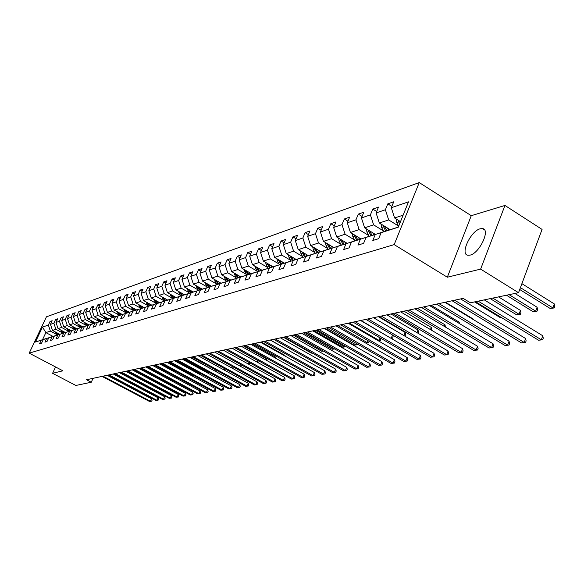 <?xml version="1.0" encoding="UTF-8"?>
<svg xmlns="http://www.w3.org/2000/svg" width="584" height="584" viewBox="0 0 584 584"><rect width="100%" height="100%" fill="white"/><g stroke="black" fill="none" stroke-linecap="round" stroke-linejoin="round"><path stroke-width="0.88" d="M470.047 255.135C479.537 253.303 490.779 229.329 482.53 228.599L480.223 228.775C470.726 230.914 459.776 254.347 467.879 255.259L470.047 255.135M419.239 182.58L46.435 316.82L29.2 353.145L394.178 244.623L419.239 182.58L471.259 215.693L447.322 277.217L480.625 269.114L504.963 205.451L471.259 215.693M504.963 205.451L542.069 229.424L518.541 292.701L480.625 269.114M53.013 336.406L45.873 332.603L42.515 339.706L47.005 338.282L41.209 340.202L39.478 343.845L41.552 343.202L43.282 339.545L46.64 338.479L44.902 342.166L47.019 341.509L48.764 337.808L52.195 336.72L50.443 340.45L52.611 339.779L54.37 336.034L57.882 334.924L56.108 338.691L58.327 338.005L60.101 334.223L63.692 333.084L61.911 336.895L64.174 336.187L65.963 332.362L69.642 331.201L67.839 335.055L70.16 334.333L71.963 330.464L75.73 329.274L73.912 333.172L76.285 332.435L78.11 328.522L81.957 327.303L80.125 331.245L82.556 330.493L84.395 326.536L88.337 325.288L86.49 329.267L88.98 328.5L90.834 324.5L94.871 323.222L93.009 327.252L95.557 326.456L97.433 322.412L101.572 321.098L99.689 325.178L102.295 324.368L104.186 320.273L108.434 318.93L106.529 323.054L109.208 322.229L111.113 318.083L115.464 316.703L113.544 320.879L116.296 320.032L118.216 315.834L122.677 314.418L120.742 318.652L123.56 317.776L125.502 313.528L130.079 312.082L128.122 316.36L131.013 315.462L132.977 311.162L137.671 309.681L135.7 314.01L138.663 313.09L140.649 308.739L145.467 307.213L143.474 311.601L146.518 310.659L148.518 306.25L153.468 304.68L151.46 309.126L154.592 308.155L156.607 303.687L161.695 302.081L159.666 306.585L162.878 305.585L164.914 301.059L170.141 299.402L168.09 303.972L171.397 302.943L173.455 298.358L178.828 296.657L176.755 301.278L180.157 300.227L182.23 295.577L187.756 293.832L185.668 298.519L189.165 297.438L191.26 292.723L196.947 290.927L194.837 295.679L198.436 294.562L200.553 289.781L206.4 287.934L204.276 292.752L207.977 291.599L210.116 286.759L216.138 284.853L213.992 289.737L217.803 288.554L219.964 283.642L226.169 281.678L224.001 286.635L227.928 285.415L230.111 280.429L236.505 278.407L234.315 283.437L238.367 282.182L240.564 277.123L247.163 275.035L244.952 280.137L249.127 278.845L251.354 273.714L258.157 271.56L255.923 276.736L260.23 275.4L262.479 270.188L269.501 267.968L267.246 273.224L271.699 271.845L273.962 266.559L281.218 264.26L278.933 269.604L283.532 268.173L285.824 262.807L293.321 260.435L291.014 265.859L295.767 264.384L298.081 258.924L305.826 256.478L303.498 261.982L308.418 260.464L310.754 254.916L318.762 252.383L316.411 257.982L321.499 256.405L323.857 250.77L332.15 248.149L329.777 253.836L335.041 252.208L337.428 246.477L346.013 243.762L343.611 249.55L349.064 247.857L351.473 242.031L360.372 239.221L357.948 245.105L363.598 243.353L366.037 237.425L375.264 234.512L372.811 240.491L378.673 238.673L381.133 232.651L398.237 227.242L408.508 201.845L391.295 207.736L393.718 201.794L387.798 203.852L391.849 206.386M41.209 340.202L35.412 342.034L42.508 327.077L48.362 325.076L50.078 321.456L51.48 322.207M387.798 203.852L385.389 209.758L376.096 212.934L378.498 207.094L372.789 209.087L370.402 214.883L361.438 217.949L363.817 212.211L358.306 214.124L355.941 219.832L347.29 222.796L349.641 217.146L344.326 218.993L341.983 224.614L333.625 227.468L335.961 221.905L330.814 223.701L328.493 229.227L320.426 231.987L322.733 226.512L317.762 228.242L315.462 233.68L307.659 236.352L309.943 230.965L305.133 232.644L302.855 237.995L295.307 240.579L297.57 235.279L292.912 236.9L290.664 242.17L283.349 244.674L285.591 239.447L281.087 241.017L278.853 246.207L271.772 248.631L273.991 243.484L269.625 245.003L267.414 250.12L260.559 252.471L262.749 247.397L258.522 248.872L256.332 253.916L249.682 256.193L251.857 251.193L247.755 252.624L245.587 257.595L239.133 259.8L241.287 254.872L237.308 256.259L235.162 261.157L228.899 263.304L231.03 258.442L227.169 259.792L225.044 264.618L218.963 266.698L221.081 261.909L217.328 263.216L215.219 267.983L209.313 270.005L211.408 265.275L207.765 266.545L205.678 271.246L199.94 273.21L202.013 268.552L198.472 269.786L196.406 274.422L190.829 276.327L192.881 271.728L189.435 272.932L187.391 277.502L181.967 279.356L184.004 274.823L180.653 275.991L178.624 280.502L173.346 282.306L175.368 277.831L172.105 278.962L170.097 283.423L164.965 285.182L166.958 280.758L163.783 281.86L161.797 286.262L156.797 287.97L158.775 283.605L155.687 284.678L153.716 289.029L148.847 290.693L150.803 286.379L147.796 287.43L145.847 291.723L141.102 293.343L143.043 289.087L140.109 290.102L138.174 294.343L133.553 295.927L135.481 291.715L132.619 292.715L130.699 296.898L126.195 298.446L128.1 294.285L125.312 295.256L123.414 299.395L119.019 300.899L120.91 296.789L118.194 297.738L116.311 301.826L112.026 303.293L113.895 299.234L111.245 300.154L109.376 304.198L105.193 305.629L107.047 301.614L104.463 302.519L102.609 306.512L98.528 307.907L100.368 303.943L97.842 304.826L96.01 308.768L92.024 310.133L93.849 306.213L91.381 307.075L89.564 310.98L85.665 312.309L87.476 308.432L85.067 309.272L83.264 313.133L79.46 314.433L81.256 310.6L78.898 311.418L77.11 315.236L73.394 316.506L75.175 312.717L72.869 313.52L71.102 317.294L67.467 318.536L69.233 314.783L66.977 315.572L65.225 319.302L61.67 320.521L63.422 316.813L61.218 317.579L59.48 321.273L56.006 322.456L57.736 318.791L55.59 319.536L53.859 323.193L50.465 324.354L52.18 320.726L50.078 321.456M518.541 292.701L470.383 302.789L463.141 298.373L86.52 379.746L91.265 382.243L93.06 378.33M43.282 339.545L52.523 336.567M59.692 334.274L52.494 330.427L55.903 329.31L62.233 332.697M52.494 336.545L46.64 338.479M50.465 324.354L52.494 330.427M53.859 323.193L55.903 329.31M48.764 337.808L58.137 334.785L57.035 332.858M65.328 332.493L58.057 328.602L61.539 327.456L67.941 330.88M58.101 334.771L52.195 336.72M56.006 322.456L58.057 328.602M59.48 321.273L61.539 327.456M54.37 336.034L63.875 332.975M71.087 330.668L63.744 326.733L67.306 325.558L73.774 329.033M63.839 332.953L57.882 334.924M61.67 320.521L63.744 326.733M65.225 319.302L67.306 325.558M60.101 334.223L69.744 331.113M76.978 328.807L69.562 324.821L73.212 323.624L79.738 327.135M69.708 331.091L63.692 333.084M67.467 318.536L69.562 324.821M71.102 317.294L73.212 323.624M65.963 332.362L75.752 329.215M83.008 326.901L75.511 322.864L79.242 321.638L85.841 325.2M75.716 329.193L69.642 331.201M73.394 316.506L75.511 322.864M77.11 315.236L79.242 321.638M71.963 330.464L81.899 327.266M89.177 324.952L81.599 320.864L85.417 319.609L92.09 323.215M81.862 327.252L75.73 329.274M79.46 314.433L81.599 320.864M83.264 313.133L85.417 319.609M78.11 328.522L88.191 325.281M95.484 322.959L87.834 318.813L91.739 317.528L98.484 321.185M88.147 325.259L81.957 327.303M85.665 312.309L87.834 318.813M89.564 310.98L91.739 317.528M84.395 326.536L94.63 323.244M101.945 320.915L94.214 316.718L98.214 315.404L105.025 319.112M94.593 323.222L88.337 325.288M92.024 310.133L94.214 316.718M96.01 308.768L98.214 315.404M90.834 324.5L101.229 321.156M108.558 318.827L100.74 314.572L104.843 313.221L111.734 316.988M101.185 321.134L94.871 323.222M98.528 307.907L100.74 314.572M102.609 306.512L104.843 313.221M97.433 322.412L107.989 319.017M115.325 316.689L107.434 312.367L111.632 310.987L118.596 314.805M107.945 318.995L101.572 321.098M105.193 305.629L107.434 312.367M109.376 304.198L111.632 310.987M104.186 320.273L114.917 316.82M122.268 314.491L114.289 310.119L118.588 308.702L125.633 312.571M114.873 316.798L108.434 318.93M112.026 303.293L114.289 310.119M116.311 301.826L118.588 308.702M111.113 318.083L122.012 314.579M129.378 312.243L121.311 307.804L125.721 306.359L132.845 310.286M121.968 314.55L115.464 316.703M119.019 300.899L121.311 307.804M123.414 299.395L125.721 306.359M118.216 315.834L129.298 312.272M136.619 309.914L128.517 305.439L133.035 303.957L140.24 307.936M129.254 312.25L122.677 314.418M126.195 298.446L128.517 305.439M130.699 296.898L133.035 303.957M125.502 313.528L136.766 309.907M144.095 307.549L135.904 303.016L140.54 301.49L147.832 305.534M136.722 309.885L130.079 312.082M133.553 295.927L135.904 303.016M138.174 294.343L140.54 301.49M132.977 311.162L144.43 307.483M151.76 305.125L143.474 300.519L148.241 298.957L155.614 303.059M144.379 307.461L137.671 309.681M141.102 293.343L143.474 300.519M145.847 291.723L148.241 298.957M140.649 308.739L152.293 304.994M159.622 302.636L151.249 297.964L156.14 296.358L163.6 300.526M152.249 304.972L145.467 307.213M148.847 290.693L151.249 297.964M153.716 289.029L156.14 296.358M148.518 306.25L160.374 302.439M167.696 300.074L159.235 295.343L164.25 293.694L171.805 297.928M160.323 302.41L153.468 304.68M156.797 287.97L159.235 295.343M161.797 286.262L164.25 293.694M156.607 303.687L168.667 299.818M175.988 297.453L167.425 292.65L172.579 290.956L180.23 295.256M168.615 299.789L161.695 302.081M164.965 285.182L167.425 292.65M170.097 283.423L172.579 290.956M164.914 301.059L177.193 297.117M184.5 294.759L175.85 289.883L181.142 288.138L188.88 292.511M177.142 297.088L170.141 299.402M173.346 282.306L175.85 289.883M178.624 280.502L181.142 288.138M173.455 298.358L185.96 294.343M193.253 291.985L184.5 287.036L189.946 285.248L197.779 289.693M185.902 294.314L178.828 296.657M181.967 279.356L184.5 287.036M187.391 277.502L189.946 285.248M182.23 295.577L194.968 291.496M202.246 289.138L193.392 284.116L198.991 282.276L206.926 286.788M194.91 291.46L187.756 293.832M190.829 276.327L193.392 284.116M196.406 274.422L198.991 282.276M191.26 292.723L204.239 288.562M211.496 286.211L202.538 281.108L208.298 279.218L216.336 283.809M204.181 288.532L196.947 290.927M199.94 273.21L202.538 281.108M205.678 271.246L208.298 279.218M200.553 289.781L213.781 285.547M221.007 283.203L211.948 278.013L217.876 276.064L226.015 280.736M213.715 285.51L206.4 287.934M209.313 270.005L211.948 278.013M215.219 267.983L217.876 276.064M210.116 286.759L223.599 282.437M230.804 280.101L221.635 274.83L227.738 272.823L235.98 277.582M223.533 282.401L216.138 284.853M218.963 266.698L221.635 274.83M225.044 264.618L227.738 272.823M219.964 283.642L233.717 279.24M240.885 276.911L231.607 271.553L237.892 269.487L246.251 274.327M233.651 279.203L226.169 281.678M228.899 263.304L231.607 271.553M235.162 261.157L237.892 269.487M235.418 273.757L237.63 277.94L244.141 275.94M251.266 273.626L241.878 268.18L248.353 266.048L256.829 270.976M237.622 277.94L230.111 280.429M244.076 275.904L236.505 278.407M239.133 259.8L241.878 268.18M245.587 257.595L248.353 266.048M240.564 277.123L254.887 272.538M261.968 270.239L252.463 264.698L259.143 262.501L267.728 267.523M254.821 272.502L247.163 275.035M249.682 256.193L252.463 264.698M256.332 253.916L259.143 262.501M251.354 273.714L265.976 269.034M272.998 266.742L263.384 261.106L270.268 258.843L278.969 263.961M265.902 268.99L258.157 271.56M260.559 252.471L263.384 261.106M267.414 250.12L270.268 258.843M262.479 270.188L277.415 265.413M284.379 263.143L274.641 257.405L281.751 255.069L290.577 260.281M277.342 265.37L269.501 267.968M271.772 248.631L274.641 257.405M278.853 246.207L281.751 255.069M273.962 266.559L289.226 261.676M296.124 259.427L286.262 253.587L293.599 251.178L302.548 256.493M289.146 261.632L281.218 264.26M283.349 244.674L286.262 253.587M290.664 242.17L293.599 251.178M285.824 262.807L301.424 257.821M308.25 255.588L298.263 249.645L305.841 247.156L314.922 252.573M301.344 257.77L293.321 260.435M295.307 240.579L298.263 249.645M302.855 237.995L305.841 247.156M298.081 258.924L314.031 253.828M320.777 251.624L310.659 245.572L318.492 242.995L327.704 248.528M313.951 253.784L305.826 256.478M307.659 236.352L310.659 245.572M315.462 233.68L318.492 242.995M310.754 254.916L327.069 249.704M333.719 247.521L323.47 241.36L331.573 238.695L340.925 244.338M326.989 249.653L318.762 252.383M320.426 231.987L323.47 241.36M328.493 229.227L331.573 238.695M323.857 250.77L340.56 245.441M347.108 243.287L336.727 237.002L345.108 234.242L354.597 240.009M340.472 245.382L332.15 248.149M333.625 227.468L336.727 237.002M341.983 224.614L345.108 234.242M337.428 246.477L354.532 241.017M360.956 238.9L350.437 232.49L359.116 229.643L368.752 235.534M354.437 240.966L346.013 243.762M347.29 222.796L350.437 232.49M355.941 219.832L359.116 229.643M351.473 242.031L369 236.44M375.3 234.359L364.635 227.826L373.629 224.869L383.411 230.892M368.906 236.389L360.372 239.221M361.438 217.949L364.635 227.826M370.402 214.883L373.629 224.869M366.037 237.425L384.002 231.702M390.156 229.658L379.352 222.993L388.674 219.927L398.609 226.081M383.9 231.636L375.264 234.512M376.096 212.934L379.352 222.993M385.389 209.758L388.674 219.927M381.133 232.651L398.303 227.081M400.5 221.643L394.601 217.978L403.113 215.175M391.295 207.736L394.601 217.978M55.56 366.964L52.589 373.307L75.876 385.462L91.265 382.243M52.589 373.307L62.882 370.803L29.2 353.145M447.322 277.217L394.178 244.623M56.655 334.464L50.385 331.121L45.873 332.603L42.508 327.077M42.515 339.706L35.412 342.034M48.362 325.076L50.385 331.121M372.789 209.087L376.687 211.503M358.306 214.124L362.065 216.438M344.326 218.993L347.947 221.212M330.814 223.701L334.318 225.826M317.762 228.242L321.142 230.286M305.133 232.644L308.396 234.6M292.912 236.9L296.073 238.783M281.087 241.017L284.138 242.827M269.625 245.003L272.582 246.755M258.522 248.872L261.384 250.558M247.755 252.624L250.529 254.244M237.308 256.259L239.995 257.829M227.169 259.792L229.775 261.303M217.328 263.216L219.854 264.676M207.765 266.545L210.218 267.961M198.472 269.786L200.859 271.151M189.435 272.932L191.756 274.254M180.653 275.991L182.909 277.269M172.105 278.962L174.295 280.203M163.783 281.86L165.914 283.065M155.687 284.678L157.76 285.846M147.796 287.43L149.818 288.562M140.109 290.102L142.08 291.204M132.619 292.715L134.532 293.781M125.312 295.256L127.181 296.292M118.194 297.738L120.012 298.745M111.245 300.154L113.019 301.132M104.463 302.519L106.193 303.468M97.842 304.826L99.535 305.746M91.381 307.075L93.031 307.972M85.067 309.272L86.68 310.148M78.898 311.418L80.468 312.272M72.869 313.52L74.409 314.353M66.977 315.572L68.481 316.382M61.218 317.579L62.685 318.368M55.59 319.536L57.02 320.309M478.194 301.154L541.317 339.779L538.528 340.216L475.537 301.709M484.267 299.877L542.77 335.771L541.317 339.779L542.689 339.786L538.528 340.216M542.77 335.771L543.266 338.187L542.689 339.786M396.149 218.934L396.755 222.577L398.66 226.183M519.731 289.496L550.091 308.425L552.887 307.899L554.326 303.943L521.899 283.663M398.025 220.102L399.617 223.818M400.222 222.322L399.602 221.081M554.326 303.943L554.8 306.381L554.231 307.965L552.887 307.899L520.417 287.642M554.231 307.965L550.091 308.425M454.644 300.205L524.184 342.472L521.49 342.896L452.089 300.76M460.615 298.92L525.629 338.53L524.184 342.472L525.556 342.479L521.49 342.896M525.629 338.53L526.133 340.903L525.556 342.479M438.949 303.6L507.627 345.078L505.029 345.487L436.482 304.133M444.847 302.322L509.065 341.195L507.627 345.078L509.007 345.078L505.029 345.487M509.065 341.195L509.576 343.531L509.007 345.078M380.987 224.001L381.6 227.468L383.819 231.666M387.513 228.03L388.645 230.154M506.474 295.227L532.966 311.63L535.674 311.126L537.097 307.235L514.92 293.46M382.827 225.132L385.674 231.14M386.82 230.76L384.367 226.081M537.097 307.235L537.587 309.629L537.017 311.184L535.674 311.126L509.124 294.672M537.017 311.184L532.966 311.63M366.358 228.877L366.971 232.184L369.197 236.374M372.709 232.775L373.811 234.848M490.246 298.628L516.424 314.725L519.037 314.236L520.454 310.411L498.539 296.891M368.161 229.987L370.95 235.797M372.052 235.432L369.665 230.906M520.454 310.411L520.95 312.761L520.388 314.287L519.037 314.236L492.808 298.088M520.388 314.287L516.424 314.725M423.787 306.877L491.633 347.589L489.115 347.991L421.407 307.388M429.62 305.614L493.057 343.779L491.633 347.589L493.005 347.589L489.115 347.991M493.057 343.779L493.575 346.064L493.005 347.589M409.136 310.038L476.157 350.028L473.726 350.407L406.829 310.535M414.903 308.797L477.573 346.268L476.157 350.028L477.537 350.02L473.726 350.407M477.573 346.268L478.099 348.524L477.537 350.02M394.966 313.104L461.185 352.378L458.827 352.751L392.733 313.586M400.668 311.871L462.586 348.684L461.185 352.378L462.564 352.371L458.827 352.751M462.586 348.684L463.119 350.896L462.564 352.371M352.232 233.585L352.846 236.732L355.043 240.849M358.423 237.359L359.496 239.374M353.999 234.666L356.729 240.287M357.795 239.936L355.481 235.564M474.558 301.913L500.43 317.725L501.422 317.535M501.576 317.63L500.43 317.725M338.596 238.133L339.209 241.134L341.37 245.171M344.618 241.783L345.67 243.74M340.326 239.177L342.998 244.63M344.027 244.287L341.771 240.061M325.412 242.528L326.018 245.382L328.15 249.346M331.281 246.054L332.303 247.974M473.58 319.718L473.726 319.331L445.431 302.198M327.106 243.543L329.719 248.828M330.719 248.492L328.529 244.397M473.726 319.331L473.858 319.886M312.659 246.769L313.265 249.499L315.36 253.39M318.382 250.193L319.39 252.062M458.747 323.135L459.134 322.12L431.16 305.279M314.323 247.762L316.886 252.887M317.849 252.565L315.718 248.594M459.134 322.12L459.491 323.58M300.329 250.872L300.928 253.478L302.986 257.303M305.899 254.193L306.885 256.018M444.38 326.419L444.993 324.821L417.348 308.264M301.957 251.843L304.461 256.807M305.396 256.5L303.322 252.66M444.993 324.821L445.49 327.084M288.387 254.843L288.978 257.332L291.007 261.084M293.818 258.062L294.789 259.851M430.459 329.58L431.291 327.434L403.953 311.162M289.985 255.792L292.438 260.61M293.343 260.311L291.328 256.588M431.291 327.434L431.561 330.237M276.816 258.69L277.4 261.063L279.4 264.756M282.116 261.807L283.065 263.559M416.961 332.624L417.998 329.975L390.966 313.966M278.386 259.61L280.787 264.296M281.663 264.004L279.707 260.391M417.998 329.975L418.546 332.055L418.064 333.281M265.603 262.413L266.18 264.676L268.158 268.312M270.779 265.443L271.706 267.151M403.873 335.559L405.099 332.435L378.374 316.689M267.143 263.318L269.501 267.866M270.348 267.582L268.443 264.07M405.099 332.435L405.646 334.486L405.114 335.837L404.537 335.946M404.332 335.829L405.114 335.837M254.741 266.019L257.252 271.757M259.785 268.961L260.698 270.64M256.252 266.903L258.551 271.326M259.376 271.056L257.522 267.64M390.908 338.231L360.97 320.448M392.645 335.07L393.134 336.844L392.601 338.18L391.163 338.377M392.601 338.18L391.258 338.165L392.514 334.99M244.192 269.523L246.674 275.101M249.12 272.378L250.018 274.02M245.681 270.385L247.93 274.684M248.74 274.422L246.922 271.107M378.038 340.64L379.104 340.435L349.159 322.996M380.731 338.26L380.454 340.45L378.169 340.72M380.454 340.45L379.104 340.435L380.118 337.902M233.965 272.918L236.403 278.349M238.768 275.692L239.652 277.298M238.411 277.692L236.644 274.465M365.555 342.976L367.299 342.647L337.683 325.478M369.161 341.341L368.643 342.655L365.569 342.99M368.643 342.655L367.299 342.647L368.081 340.713M224.03 276.21L226.431 281.503M228.724 278.911L229.592 280.488M225.461 277.035L227.621 281.108M228.381 280.868L226.658 277.721M324.77 328.266L354.021 345.137L355.831 344.801L326.529 327.887M357.474 344.049L357.167 344.801L354.021 345.137M357.167 344.801L355.831 344.801L356.386 343.421M214.379 279.407L216.744 284.561M218.963 282.036L219.818 283.576M215.788 280.211L217.905 284.182M218.642 283.948L216.963 280.882M313.98 330.602L342.918 347.217L344.677 346.889L315.688 330.23M346.1 346.655L342.918 347.217M346.013 346.889L344.677 346.889L345.02 346.035M205.006 282.517L207.335 287.54M209.488 285.065L210.32 286.583M206.386 283.298L208.466 287.175M209.181 286.948L207.539 283.955M303.483 332.865L332.113 349.239L333.822 348.918L305.147 332.508M334.727 348.998L332.113 349.239M334.596 348.918L333.822 348.918L333.968 348.56M195.888 285.532L198.188 290.43M200.268 288.022L201.086 289.511M197.246 286.306L199.283 290.08M199.983 289.861L198.377 286.941M293.27 335.077L321.601 351.21L323.091 350.926M323.332 351.064L321.601 351.21M187.026 288.467L189.289 293.241M191.304 290.89L192.114 292.35M188.362 289.226L190.355 292.905M191.034 292.686L189.464 289.846M283.335 337.224L311.367 353.123L312.104 352.984M312.221 353.05L311.367 353.123M178.397 291.321L180.631 295.986M182.588 293.679L183.376 295.11M179.719 292.058L181.675 295.657M182.332 295.446L180.792 292.672M273.655 339.311L301.402 354.992M170.01 294.095L172.207 298.65M174.098 296.395L174.879 297.803M294.409 353.685L270.45 340.005M171.302 294.825L173.222 298.329M173.864 298.125L172.36 295.416M161.834 296.796L164.002 301.249M165.834 299.037L166.608 300.424M284.736 355.897L284.956 355.371L261.179 342.005M163.111 297.512L164.987 300.935M165.615 300.738L164.141 298.088M284.956 355.371L285.211 356.167M381.25 316.061L446.687 354.663L444.402 355.021L379.096 316.528M386.893 314.849L448.074 351.021L446.687 354.663L448.067 354.649L444.402 355.021M448.074 351.021L448.621 353.196L448.067 354.649M367.978 318.93L432.642 356.868L430.43 357.218L365.891 319.382M373.556 317.725L434.021 353.291L432.642 356.868L434.021 356.861L430.43 357.218M434.021 353.291L434.569 355.422L434.021 356.861M355.123 321.711L419.027 359.014L416.888 359.35L353.101 322.149M360.635 320.521L420.4 355.481L419.027 359.014L420.407 358.992L416.888 359.35M420.4 355.481L420.954 357.583L420.407 358.992M342.662 324.405L405.829 361.087L403.756 361.416L340.706 324.828M348.115 323.222L407.194 357.612L405.829 361.087L407.209 361.065L403.756 361.416M407.194 357.612L407.749 359.678L407.209 361.065M330.588 327.011L393.025 363.102L391.01 363.416L328.683 327.42M335.975 325.85L394.375 359.671L393.025 363.102L394.397 363.08L391.01 363.416M394.375 359.671L394.937 361.708L394.397 363.08M318.871 329.544L380.6 365.058L378.644 365.365L317.024 329.938M324.2 328.391L381.936 361.678L380.6 365.058L381.972 365.029L378.644 365.365M381.936 361.678L382.505 363.679L381.972 365.029M307.498 331.997L368.533 366.956L366.635 367.256L305.709 332.384M312.776 330.858L369.862 363.62L368.533 366.956L369.906 366.927L366.635 367.256M369.862 363.62L370.431 365.599L369.906 366.927M296.46 334.384L356.817 368.796L354.97 369.088L294.723 334.763M301.68 333.26L358.131 365.511L356.817 368.796L358.182 368.767L354.97 369.088M358.131 365.511L358.707 367.453L358.182 368.767M285.737 336.705L345.429 370.592L343.633 370.869L284.05 337.07M290.898 335.588L346.735 367.351L345.429 370.592L346.786 370.555L343.633 370.869M346.735 367.351L347.305 369.263L346.786 370.555M275.32 338.954L334.355 372.329L332.61 372.607L273.677 339.311M280.429 337.851L335.647 369.132L334.355 372.329L335.705 372.3L332.61 372.607M335.647 369.132L336.223 371.022L335.705 372.3M265.187 341.144L323.587 374.023L321.886 374.293L263.596 341.487M270.246 340.049L324.872 370.869L323.587 374.023L324.93 373.994L321.886 374.293M324.872 370.869L325.449 372.731L324.93 373.994M255.339 343.268L313.104 375.673L311.454 375.935L253.784 343.604M260.347 342.188L314.382 372.563L313.104 375.673L314.455 375.636L311.454 375.935M314.382 372.563L314.958 374.395L314.455 375.636M245.754 345.341L302.906 377.279L301.3 377.527L244.243 345.67M250.711 344.268L304.176 374.205L302.906 377.279L304.249 377.242L301.3 377.527M304.176 374.205L304.753 376.008L304.249 377.242M236.432 347.356L292.978 378.841L291.416 379.082L234.958 347.67M241.338 346.297L294.234 375.804L292.978 378.841L294.314 378.797L291.416 379.082M294.234 375.804L294.818 377.585L294.314 378.797M227.351 349.32L283.306 380.359L281.78 380.6L225.92 349.626M232.206 348.268L284.554 377.366L283.306 380.359L284.642 380.315L281.78 380.6M284.554 377.366L285.138 379.125L284.642 380.315M218.511 351.225L273.889 381.841L272.399 382.075L217.117 351.531M223.314 350.188L275.122 378.885L273.889 381.841L275.21 381.797L272.399 382.075M275.122 378.885L275.706 380.615L275.21 381.797M209.897 353.086L264.705 383.286L263.253 383.513L208.539 353.378M214.656 352.057L265.932 380.366L264.705 383.286L266.019 383.243L263.253 383.513M265.932 380.366L266.508 382.075L266.019 383.243M201.502 354.904L255.748 384.695L254.332 384.914L200.173 355.189M206.21 353.882L256.967 381.812L255.748 384.695L257.062 384.652L254.332 384.914M256.967 381.812L257.551 383.498L257.062 384.652M193.319 356.671L247.017 386.068L245.638 386.287L192.026 356.948M197.983 355.663L248.222 383.221L247.017 386.068L248.324 386.024L245.638 386.287M248.222 383.221L248.806 384.885L248.324 386.024M185.332 358.393L238.498 387.411L237.155 387.623L184.077 358.671M189.953 357.401L239.696 384.593L238.498 387.411L239.798 387.36L237.155 387.623M239.696 384.593L240.279 386.236L239.798 387.36M153.877 299.431L156.008 303.775M157.79 301.614L158.549 302.972M275.305 358.043L275.684 357.145L252.149 343.961M155.132 300.125L156.972 303.476M157.585 303.279L156.14 300.694M275.684 357.145L276.137 358.503M146.124 301.994L148.227 306.242M149.949 304.118L150.701 305.461M266.114 360.116L266.64 358.868L243.346 345.859M147.358 302.673L149.161 305.943M149.76 305.753L148.343 303.227M266.64 358.868L267.158 360.7M138.569 304.49L140.635 308.644M142.313 306.563L143.051 307.877M257.157 362.138L257.829 360.554L234.761 347.714M139.78 305.162L141.554 308.352M142.131 308.169L140.751 305.695M257.829 360.554L258.194 362.715M131.196 306.921L133.24 310.987M134.868 308.943L135.59 310.243M132.393 307.578L134.13 310.703M134.692 310.527L133.342 308.104M249.375 362.627L249.791 363.847L249.448 364.664M248.412 364.095L249.098 362.481M177.551 360.08L230.184 388.718L228.87 388.922L176.317 360.343M182.12 359.087L231.373 385.936L230.184 388.718L231.476 388.667L228.87 388.922M231.373 385.936L231.95 387.557L231.476 388.667M169.951 361.722L222.073 389.995L220.788 390.192L168.747 361.978M174.477 360.737L223.249 387.243L222.073 389.995L223.358 389.944L220.788 390.192M223.249 387.243L223.825 388.842L223.358 389.944M162.535 363.321L214.145 391.236L212.89 391.433L161.359 363.577M167.024 362.35L215.313 388.521L214.145 391.236L215.43 391.192L212.89 391.433M215.313 388.521L215.898 390.105L215.43 391.192M155.293 364.883L206.407 392.455L205.181 392.645L154.147 365.131M159.739 363.927L207.568 389.769L206.407 392.455L207.685 392.404L205.181 392.645M207.568 389.769L208.145 391.331L207.685 392.404M148.219 366.416L198.845 393.645L197.648 393.835L147.102 366.657M152.621 365.46L199.998 390.988L198.845 393.645L200.115 393.594L197.648 393.835M199.998 390.988L200.575 392.536L200.115 393.594M141.313 367.905L191.457 394.806L190.289 394.988L140.218 368.146M145.672 366.964L192.596 392.178L191.457 394.806L192.72 394.755L190.289 394.988M192.596 392.178L193.173 393.704L192.72 394.755M134.561 369.365L184.23 395.945L183.091 396.12L133.495 369.599M138.882 368.431L185.369 393.346L184.23 395.945L185.486 395.894L183.091 396.12M185.369 393.346L185.938 394.85L185.486 395.894M127.962 370.789L177.171 397.054L176.054 397.229L126.918 371.015M132.247 369.869L178.295 394.485L177.171 397.054L178.419 397.003L176.054 397.229M178.295 394.485L178.872 395.974L178.419 397.003M124.012 309.294L126.027 313.272M127.604 311.265L128.319 312.542M125.188 309.943L126.896 312.995M127.443 312.82L126.115 310.447M241.185 364.832L240.929 366.533M239.885 365.993L240.535 364.467M117.004 311.608L118.983 315.499M120.516 313.535L121.224 314.791M118.165 312.243L119.837 315.229M120.37 315.061L119.07 312.739M233.191 366.964L232.731 368.059L232.162 368.161M231.571 367.832L232.184 366.402M232.001 368.073L232.731 368.059M110.164 313.863L112.113 317.674M113.603 315.747L114.303 316.981M111.303 314.484L112.946 317.411M113.471 317.243L112.194 314.973M223.387 369.599L198.056 355.649M225.037 368.832L224.731 369.555L223.584 369.708M224.731 369.555L223.46 369.584L224.022 368.278M103.485 316.061L105.412 319.791M106.857 317.9L107.544 319.119M104.609 316.681L106.222 319.536M106.733 319.375L105.478 317.148M215.102 371.147L190.486 357.284M217.073 370.65L215.219 371.212M216.912 371.015L215.649 371.044L216.058 370.103M96.966 318.214L98.864 321.864M100.273 320.01L100.944 321.207M98.075 318.82L99.652 321.616M100.149 321.456L98.922 319.28M207.021 372.658L208.021 372.475L183.091 358.883M209.284 372.417L207.057 372.68M209.276 372.446L208.021 372.475L208.284 371.869M90.6 320.309L92.469 323.894M93.834 322.069L94.498 323.244M91.695 320.908L93.236 323.646M93.725 323.492L92.52 321.353M174.718 360.686L199.378 374.089L200.56 373.869L175.864 360.445M201.166 373.855L200.684 373.592M201.305 373.935L199.378 374.089M84.373 322.361L86.22 325.872M87.549 324.076L88.22 325.266M84.709 323.193L85.461 322.952L86.972 325.631M87.447 325.478L86.264 323.383M167.681 362.211L192.114 375.454L193.216 375.249M193.406 375.344L192.114 375.454M78.3 324.361L80.117 327.799M81.41 326.04L82.074 327.215M78.621 325.157L79.336 324.923L80.847 327.566M81.315 327.42L80.154 325.361M160.797 363.693L185.588 376.673M185.69 376.724L185.011 376.782M121.508 372.183L170.265 398.142L169.17 398.31L120.487 372.409M125.757 371.271L171.382 395.602L170.265 398.142L171.506 398.091L169.17 398.31M171.382 395.602L171.952 397.069L171.506 398.091M72.358 326.317L74.146 329.69M75.402 327.96L76.059 329.113M73.409 326.887L74.869 329.464M75.321 329.318L74.175 327.303M154.066 365.153L178.062 378.082M115.201 373.548L163.505 399.201L162.44 399.368L114.201 373.767M119.406 372.643L164.615 396.689L163.505 399.201L164.746 399.149L162.44 399.368M164.615 396.689L165.184 398.142L164.746 399.149M66.547 328.23L68.313 331.537M69.532 329.836L70.182 330.975M173.441 376.658L152.643 365.46M67.583 328.792L69.014 331.318M69.46 331.172L68.335 329.193M109.025 374.884L156.899 400.244L155.848 400.405L108.047 375.096M113.194 373.979L157.994 397.755L156.899 400.244L158.125 400.186L155.848 400.405M157.994 397.755L158.563 399.193L158.125 400.186M60.86 330.106L62.605 333.347M63.795 331.668L64.43 332.792M166.63 378.22L146.146 366.861M61.882 330.646L63.291 333.128M63.729 332.989L62.619 331.048M166.754 377.936L166.929 378.381M102.988 376.184L150.424 401.259L149.402 401.42L102.032 376.395M107.12 375.293L151.519 398.799L150.424 401.259L151.65 401.208L149.402 401.42M151.519 398.799L152.088 400.222L151.65 401.208M55.305 331.931L57.02 335.114M58.181 333.464L58.809 334.566M159.965 379.731L160.206 379.184L139.788 368.234M56.312 332.471L57.692 334.902M160.206 379.184L160.542 380.038M398.638 221.971L396.755 222.577M400.215 221.46L399.836 221.584M383.418 226.877L381.6 227.468M368.723 231.614L366.971 232.184M354.539 236.191L352.846 236.732M340.844 240.608L339.209 241.134M327.602 244.871L326.018 245.382M314.798 249.003L313.265 249.499M302.41 252.996L300.928 253.478M290.409 256.865L288.978 257.332M278.794 260.61L277.4 261.063M267.53 264.245L266.18 264.676M256.61 267.764L255.303 268.187M246.025 271.18L244.754 271.589M235.739 274.495L234.512 274.889M225.76 277.714L224.57 278.101M216.065 280.838L214.905 281.211M206.648 283.875L205.517 284.24M197.494 286.824L196.392 287.182M188.588 289.701L187.515 290.044M179.923 292.496L178.879 292.825M171.492 295.212L170.477 295.541M163.279 297.862L162.294 298.176M155.286 300.439L154.322 300.745M147.496 302.95L146.555 303.249M139.897 305.396L138.992 305.695M132.495 307.783L131.612 308.067M125.283 310.111L124.414 310.389M118.238 312.382L117.391 312.652M111.362 314.601L110.537 314.864M104.66 316.762L103.85 317.024M98.105 318.871L97.316 319.127M91.71 320.937L90.943 321.185M73.35 326.858L72.664 327.077M67.496 328.741L66.846 328.953M61.773 330.588L61.152 330.792M56.174 332.398L55.582 332.588M484.457 229.826L482.53 228.599"/></g></svg>
